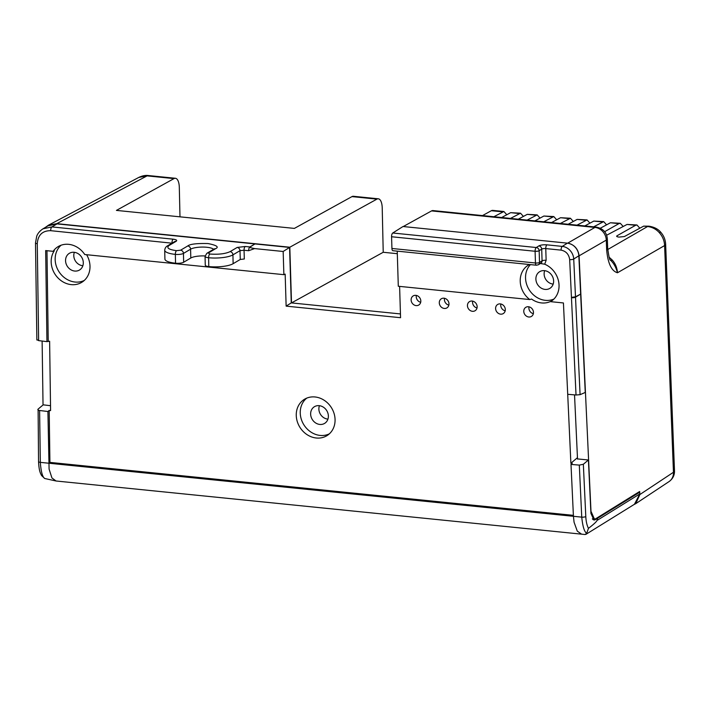 <?xml version="1.0" encoding="UTF-8"?>
<svg xmlns="http://www.w3.org/2000/svg" width="710" height="710" viewBox="0 0 710 710"><rect width="100%" height="100%" fill="white"/><g stroke="black" fill="none" stroke-linecap="round" stroke-linejoin="round"><path stroke-width="1.06" d="M528.462 306.747A5.343 4.642 57.6 0 1 533.21 310.829A5.343 4.642 57.6 0 1 531.479 316.394A5.343 4.642 57.6 0 1 528.772 317.006A5.343 4.642 57.6 0 1 524.033 312.915A5.343 4.642 57.6 0 1 525.755 307.359A5.343 4.642 57.6 0 1 528.462 306.747M500.301 303.898A5.343 4.642 57.6 0 1 505.05 307.98A5.343 4.642 57.6 0 1 503.319 313.545A5.343 4.642 57.6 0 1 500.612 314.157A5.343 4.642 57.6 0 1 495.864 310.066A5.343 4.642 57.6 0 1 497.595 304.51A5.343 4.642 57.6 0 1 500.301 303.898M472.141 301.049A5.343 4.642 57.6 0 1 476.88 305.131A5.343 4.642 57.6 0 1 475.159 310.687A5.343 4.642 57.6 0 1 472.452 311.308A5.343 4.642 57.6 0 1 467.704 307.217A5.343 4.642 57.6 0 1 469.434 301.661A5.343 4.642 57.6 0 1 472.141 301.049M443.972 298.2A5.343 4.642 57.6 0 1 448.72 302.283A5.343 4.642 57.6 0 1 446.989 307.838A5.343 4.642 57.6 0 1 444.291 308.459A5.343 4.642 57.6 0 1 439.543 304.368A5.343 4.642 57.6 0 1 441.274 298.812A5.343 4.642 57.6 0 1 443.972 298.2M415.811 295.342A5.343 4.642 57.6 0 1 420.56 299.434A5.343 4.642 57.6 0 1 418.829 304.989A5.343 4.642 57.6 0 1 416.122 305.611A5.343 4.642 57.6 0 1 411.383 301.519A5.343 4.642 57.6 0 1 413.105 295.964A5.343 4.642 57.6 0 1 415.811 295.342M539.946 263.428L544.703 264.218L546.123 260.313L545.768 248.58A3.053 1.251 -84.2 0 1 546.957 244.843C543.452 244.604 540.754 244.959 538.854 245.9L536.29 247.524A3.053 2.654 57.6 0 1 539.156 250.736A3.053 0.808 -1.3 0 1 535.1 251.216A3.053 1.251 -84.2 0 1 536.29 247.524L392.763 233.004L403.005 226.517L567.414 243.148A12.221 10.606 57.6 0 1 578.845 255.795L585.253 392.452L580.088 394.671L576.023 395L567.716 394.307L563.429 302.957L550.552 301.652A21.38 18.567 -122.4 0 0 551.555 301.022A21.38 18.567 -122.4 0 0 558.672 281.808A21.38 18.567 -122.4 0 0 544.703 264.218M550.552 301.652L551.351 301.049A21.327 18.522 57.6 0 1 541.544 302.93A21.327 18.522 57.6 0 1 531.55 299.052L529.775 299.558L398.301 286.254L397.227 251.136M530.414 264.617A21.167 18.38 -122.4 0 0 527.344 286.245A21.167 18.38 -122.4 0 0 545.378 300.339A21.167 18.38 -122.4 0 0 553.898 299.07M37.142 339.744L38.624 340.623L37.275 243.681A3.053 0.879 -0.8 0 1 35.5 242.909L36.716 236.217C36.911 235.729 38.012 232.135 42.982 228.815L48.085 225.789L57.013 223.89L289.573 247.426L283.166 251.482L283.876 274.672L84.756 254.526A21.433 18.611 -122.4 0 0 68.684 244.338A21.433 18.611 -122.4 0 0 58.318 246.512A21.433 18.611 -122.4 0 0 53.135 251.331L45.671 250.577L46.949 341.625L49.62 341.235L50.587 410.593L49.194 410.433L49.922 462.396L573.387 515.353M86.611 254.721A21.38 18.567 57.6 0 1 82.502 281.852A21.38 18.567 57.6 0 1 71.213 284.621A21.38 18.567 57.6 0 1 53.676 271.859A21.38 18.567 57.6 0 1 54.306 250.763L53.135 251.331M61.087 245.216A21.22 18.425 -122.4 0 0 56.667 267.137A21.22 18.425 -122.4 0 0 75.047 282.039A21.22 18.425 -122.4 0 0 84.295 280.432M315.045 396.97A21.38 18.567 57.6 0 1 333.922 413.016A21.38 18.567 57.6 0 1 327.585 435.239A21.38 18.567 57.6 0 1 316.287 438.008A21.38 18.567 57.6 0 1 297.215 421.349A21.38 18.567 57.6 0 1 304.705 399.135A21.38 18.567 57.6 0 1 315.045 396.97M306.755 398.124A21.22 18.425 -122.4 0 0 301.599 420.125A21.22 18.425 -122.4 0 0 320.13 435.425A21.22 18.425 -122.4 0 0 329.378 433.819M209.823 254.029A3.053 1.251 95.8 0 0 208.607 257.739A18.327 4.846 -1.3 0 0 232.933 254.863L239.998 250.665A3.053 2.662 -120.7 0 0 237.167 247.444L230.093 251.633C225.345 253.834 218.591 254.633 209.823 254.029L208.332 252.991L215.467 248.757C219.292 247.044 216.807 245.305 208.021 243.557C196.75 243.281 189.996 244.08 187.751 245.953L180.615 250.186L176.559 250.665C168.607 249.583 166.122 247.843 169.104 245.465A3.053 2.662 59.3 0 0 167.622 245.784C165.936 246.636 164.968 248.118 164.711 250.231L164.915 259.061A18.327 4.846 -1.3 0 0 175.548 263.206A6.106 1.615 -1.3 0 0 183.65 262.247L190.795 258.014A12.221 3.231 178.7 0 1 205.075 255.955M544.472 270.643A9.771 8.485 57.6 0 1 553.108 277.983A9.771 8.485 57.6 0 1 550.206 288.145A9.771 8.485 57.6 0 1 545.04 289.405A9.771 8.485 57.6 0 1 536.325 281.79A9.771 8.485 57.6 0 1 539.751 271.637A9.771 8.485 57.6 0 1 544.472 270.643M544.694 270.67A9.443 8.2 -122.4 0 0 552.975 284.062A9.443 8.2 -122.4 0 0 553.188 284.08M74.142 252.29A9.771 8.485 57.6 0 1 82.777 259.62A9.771 8.485 57.6 0 1 79.875 269.782A9.771 8.485 57.6 0 1 74.719 271.051A9.771 8.485 57.6 0 1 65.995 263.437A9.771 8.485 57.6 0 1 69.42 253.275A9.771 8.485 57.6 0 1 74.142 252.29M74.364 252.307A9.443 8.2 -122.4 0 0 82.644 265.7A9.443 8.2 -122.4 0 0 82.866 265.717M319.225 405.676A9.771 8.485 57.6 0 1 327.851 413.007A9.771 8.485 57.6 0 1 324.958 423.169A9.771 8.485 57.6 0 1 319.793 424.438A9.771 8.485 57.6 0 1 311.078 416.823A9.771 8.485 57.6 0 1 314.495 406.661A9.771 8.485 57.6 0 1 319.225 405.676M319.447 405.703A9.443 8.2 -122.4 0 0 327.727 419.095A9.443 8.2 -122.4 0 0 327.94 419.113M289.573 247.426L291.26 302.886L400.449 313.935L291.508 302.913L383.222 252.272L397.307 253.692M529.012 306.835A5.343 4.642 -122.4 0 0 533.343 313.669M500.852 303.986A5.343 4.642 -122.4 0 0 505.183 310.82M472.691 301.138A5.343 4.642 -122.4 0 0 477.022 307.971M444.522 298.289A5.343 4.642 -122.4 0 0 448.862 305.123M416.362 295.431A5.343 4.642 -122.4 0 0 420.693 302.274M577.452 457.702L570.875 463.24L567.68 393.642M571.443 297.401L575.49 296.789L573.724 259.035A3.053 0.834 177.3 0 1 569.677 259.62L571.461 297.721A3.053 0.834 177.3 0 0 575.517 297.144L580.638 294.1L575.49 296.789L580.088 394.671M392.763 233.004A3.053 1.251 -84.2 0 0 391.574 236.749L391.929 248.473A3.053 1.251 95.8 0 0 392.905 250.701L536.432 265.22A3.053 1.251 -84.2 0 1 535.455 262.993L535.1 251.269A3.053 1.251 -84.2 0 1 535.1 251.216M291.26 302.886L286.139 306.134L400.564 317.707L399.606 286.387M286.139 306.134L285.163 274.122L283.876 274.672M208.332 252.991A3.053 2.662 59.3 0 0 206.841 253.31L205.066 256.354L205.261 265.194A6.106 1.615 -1.3 0 0 208.802 266.578A18.327 4.846 -1.3 0 0 233.129 263.694L240.273 259.461L244.32 258.981L244.054 250.239L248.669 250.71A3.053 1.251 95.8 0 1 249.396 247.462L249.396 247.462A3.053 1.251 -84.2 0 1 249.867 246.947L254.97 243.92L249.379 247.462L254.606 248.589L283.166 251.482M42.982 228.815L51.91 226.916L57.013 223.89M38.624 340.623L46.949 341.625M529.403 264.51A21.38 18.567 -122.4 0 0 528.675 264.91A21.38 18.567 -122.4 0 0 529.775 299.558M46.966 250.71L48.227 341.066M577.514 458.926L588.413 459.991L583.345 464.269L579.307 465.103L571 464.42L572.26 463.346L570.875 463.24M167.622 245.784L174.687 241.586A3.053 2.662 59.3 0 1 176.178 241.276C177.402 240.317 176.417 239.625 173.204 239.19L51.91 226.916A3.053 1.251 95.8 0 0 50.694 230.679L171.998 243.184M639.683 492.145L639.816 493.92L634.438 504.269M571 464.42L573.432 516.303L48.644 463.204L49.922 462.396M47.916 411.498L39.6 410.504C38.012 410.282 37.515 409.812 38.109 409.102L38.553 461.598C39.041 471.307 40.417 473.179 41.571 475.54L44.712 478.496L56.063 480.998L51.945 477.972L49.088 469.115L47.916 411.498L49.194 410.433M38.109 409.102L43.212 404.833L50.517 405.712M639.816 493.92L596.968 520.492C596.595 521.655 593.764 524.282 588.466 528.355L586.664 533.325L585.12 534.523M592.903 519.56L595.104 519.782L639.772 492.154M595.104 519.782L593.968 520.066L590.915 513.365L588.413 459.991M583.345 464.269L585.794 516.56C586.043 521.459 586.93 525.391 588.466 528.355M596.968 520.492L597.66 518.264M586.664 533.325C584.33 531.826 582.697 526.429 581.747 517.146L573.432 516.303L574.071 522.232L577.274 531.115L581.57 534.16L585.173 534.523M48.644 463.204L40.328 462.37C41.002 471.626 42.467 476.996 44.712 478.496M383.222 252.272L382.22 207.923A12.221 5.014 95.8 0 0 378.315 198.809L353.367 196.279A12.221 5.014 95.8 0 0 351.965 196.608L294.375 228.407L116.422 210.4L174.012 178.601A12.221 5.014 -84.2 0 1 175.414 178.281A12.221 5.014 -84.2 0 1 179.31 187.396L179.985 216.834M493.849 216.736L503.896 211.509L492.74 210.382A12.221 5.014 95.8 0 0 491.338 210.71L482.498 215.591M503.896 211.509L506.789 214.739M609.02 257.109L612.197 259.993C615.348 263.49 617.105 267.75 617.478 272.764C616.111 267.546 613.884 263.445 610.813 260.464L610.467 260.091C609.81 260.756 608.896 256.931 607.698 248.624L607.316 238.782A12.221 3.142 -2.2 0 1 606.278 240.122A12.221 10.801 -120 0 0 594.927 227.431A12.221 5.014 -84.2 0 1 596.338 227.102L432.985 210.577A12.221 5.014 95.8 0 0 431.573 210.905L403.262 226.543L567.663 243.175C574.284 244.559 578.091 248.775 579.094 255.822L590.986 511.289L594.43 519.09L595.699 518.761L639.63 491.515L639.683 492.207M378.315 198.809A12.221 5.014 95.8 0 0 376.912 199.128L289.813 247.222L291.508 302.913M175.414 178.281L148.496 175.556A12.221 5.014 95.8 0 0 147.094 175.876L174.012 178.601M665.643 244.222A12.221 3.142 177.8 0 1 664.604 245.562L673.462 472.274A12.221 3.142 -2.2 0 0 674.5 470.934L665.643 244.222C665.412 239.687 663.797 235.711 660.797 232.285A12.221 1.313 138.2 0 0 659.386 232.738C662.634 236.465 664.374 240.743 664.604 245.562L617.478 272.764C611.505 271.051 607.893 263.445 606.659 249.964A12.221 3.142 177.8 0 0 607.698 248.624M510.472 218.423L520.528 213.195L523.421 216.426M520.528 213.195L510.641 212.663L501.642 217.526M659.386 232.738C656.262 229.215 652.33 227.138 647.582 226.517A12.221 5.014 95.8 0 1 648.993 226.188L643.695 226.126L624.392 236.545L618.96 237.096C616.875 236.812 616.218 236.377 616.981 235.8L635.565 225.301L636.95 224.972L639.834 228.203M616.626 236.217L616.981 235.8L616.999 236.634M636.95 224.972L627.063 224.44L606.642 235.232M604.68 231.673L618.934 223.614L620.318 223.295L623.202 226.525M620.318 223.295L610.431 222.754L600.323 228.212M593.631 226.836L603.686 221.609L606.571 224.839M603.686 221.609L593.8 221.076L584.791 225.94M576.999 225.15L587.055 219.922L589.939 223.153M587.055 219.922L577.168 219.39L568.16 224.254M560.367 223.464L570.423 218.245L573.316 221.476M570.423 218.245L560.536 217.713L551.528 222.576M543.736 221.786L553.791 216.559L556.684 219.789M553.791 216.559L543.904 216.026L534.896 220.89M527.104 220.1L537.159 214.881L540.053 218.112M537.159 214.881L527.273 214.34L518.264 219.204M45.422 227.369L48.44 225.212L56.764 223.65L289.813 247.222M43.035 404.993L42.121 341.048M577.523 459.095L574.532 394.875M148.496 175.556C145.541 175.121 142.302 175.743 138.778 177.438L147.094 175.876L56.764 223.65M639.816 493.858L639.87 494.542L673.462 472.274A12.221 10.694 56.5 0 1 669.042 481.593L669.042 481.593C672.769 478.877 674.589 475.327 674.5 470.934M639.87 494.542L635.769 503.647L633.95 504.579M180.615 250.186A3.053 2.662 59.3 0 1 183.455 253.417L190.591 249.183L190.795 258.014M187.751 245.953A3.053 2.662 -120.7 0 1 190.591 249.183A12.221 3.231 178.7 0 1 206.805 247.266A12.221 3.231 178.7 0 1 213.577 249.316M567.414 243.148L562.284 246.397A12.221 10.606 57.6 0 1 573.724 259.035L578.845 255.795M546.123 260.313A3.053 0.852 -1.7 0 0 542.067 260.845L541.712 249.112A3.053 0.852 178.3 0 1 545.768 248.58L561.095 250.133A3.053 1.251 95.8 0 1 562.284 246.397L546.957 244.843M169.104 245.465L176.178 241.276M249.867 246.947L245.269 246.485L237.167 247.444M571.461 297.721L576.023 395M561.095 250.133C566.065 251.171 568.923 254.331 569.677 259.62M391.574 236.749L535.1 251.269A3.053 0.852 -1.7 0 0 539.156 250.736L541.712 249.112A3.053 2.654 -122.4 0 0 538.854 245.9M391.929 248.473L535.455 262.993A3.053 0.852 -1.7 0 0 539.511 262.46L539.156 250.736M248.669 250.71L254.606 248.589M37.275 243.681C37.941 235.001 42.414 230.67 50.694 230.679M245.269 246.485A3.053 1.251 95.8 0 0 244.054 250.239L239.998 250.665L240.273 259.461M172.326 242.989L171.989 242.944A3.053 1.251 -84.2 0 1 173.204 239.19M164.711 250.231A18.327 4.846 -1.3 0 0 175.343 254.375A3.053 1.251 -84.2 0 1 176.559 250.665M214.198 248.961L213.976 249.077A3.053 2.662 59.3 0 1 215.467 248.757M233.129 263.694L232.933 254.863A3.053 2.662 -120.7 0 0 230.093 251.633M536.822 265.114A3.053 1.251 -84.2 0 1 536.432 265.22L538.375 264.768A3.053 2.654 -122.4 0 0 539.511 262.46L542.067 260.845A3.053 2.654 -122.4 0 1 540.931 263.144L538.375 264.768M175.548 263.206L175.343 254.375A6.106 1.615 -1.3 0 0 183.455 253.417L183.65 262.247M205.066 256.354A6.106 1.615 -1.3 0 0 208.607 257.739L208.802 266.578M579.307 465.103L581.747 517.146A3.053 0.834 177.3 0 0 585.794 516.56M38.553 461.598A3.053 0.879 -0.8 0 0 40.328 462.37L39.6 410.504M491.338 210.71L502.52 211.837M351.965 196.608L376.912 199.128M510.641 212.663L519.152 213.524M607.742 249.521L647.582 226.517L643.695 226.126M627.063 224.44L635.565 225.301M610.431 222.754L618.934 223.614M593.8 221.076L602.302 221.937M577.168 219.39L585.67 220.251M560.536 217.713L569.038 218.573M543.904 216.026L552.407 216.887M527.273 214.34L535.784 215.201M567.663 243.175L594.927 227.431L431.573 210.905M579.094 255.822L606.278 240.122L606.659 249.964M612.197 259.993A12.221 1.313 -41.8 0 1 610.813 260.464M206.841 253.31L213.976 249.077M35.5 242.909L36.858 340.01M585.919 534.355L634.651 504.144M56.063 480.998L581.579 534.16M607.316 238.782C606.739 232.427 603.074 228.531 596.338 227.102M138.769 177.438L48.44 225.212M592.326 518.877L594.43 519.09M669.042 481.593L635.769 503.647M648.993 226.188C654.247 227.049 658.179 229.082 660.797 232.285"/></g></svg>
